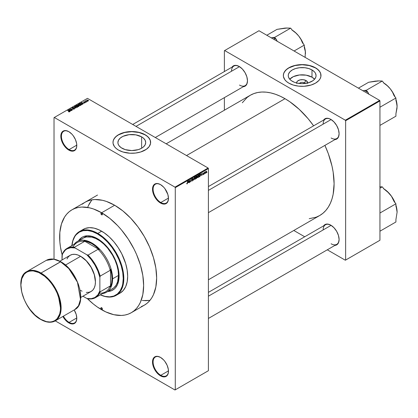 <?xml version="1.0" encoding="UTF-8"?>
<svg xmlns="http://www.w3.org/2000/svg" width="418" height="418" viewBox="0 0 418 418"><rect width="100%" height="100%" fill="white"/><g stroke="black" fill="none" stroke-linecap="round" stroke-linejoin="round"><path stroke-width="0.63" d="M160.643 184.672A10.873 6.28 -120 0 0 153.103 189.276A10.873 6.28 -120 0 0 160.789 202.511L160.496 203.023A11.291 6.521 60 0 1 152.513 189.192A11.291 6.521 60 0 1 160.496 184.584L157.44 183.518L156.06 183.575L153.855 184.845L152.664 187.483L152.664 191.078L153.119 193.074L154.848 197.061L157.44 200.556L160.496 203.023L163.553 204.089L164.932 204.031L167.137 202.761L167.874 201.591L168.48 198.414L167.874 194.532L164.932 188.696L163.553 187.05L160.496 184.584A11.291 6.521 60 0 1 168.48 198.414A11.291 6.521 60 0 1 160.496 203.023L160.789 202.511A10.873 6.28 60 0 1 153.688 192.928A10.873 6.28 60 0 1 155.355 184.213A10.873 6.28 60 0 1 160.643 184.672M160.643 357.474A10.873 6.28 -120 0 0 153.103 362.082A10.873 6.28 -120 0 0 160.789 375.312L160.496 375.829A11.291 6.521 60 0 1 152.513 361.993A11.291 6.521 60 0 1 160.496 357.385L157.44 356.324L154.848 356.826L153.119 358.816L152.664 360.285L152.664 363.885L153.855 367.897L157.44 373.363L160.496 375.829L162.053 376.55L164.932 376.832L167.137 375.563L167.874 374.392L168.329 372.924L168.329 369.329L167.137 365.316L164.932 361.502L163.553 359.851L160.496 357.385A11.291 6.521 60 0 1 168.48 371.215A11.291 6.521 60 0 1 160.496 375.829L160.789 375.312A10.873 6.28 60 0 1 153.688 365.729A10.873 6.28 60 0 1 155.355 357.019A10.873 6.28 60 0 1 160.643 357.474M63.405 316.165A10.873 6.28 -120 0 0 69.106 322.382L68.813 322.895A11.291 6.521 60 0 1 62.899 316.457L65.757 320.428L68.813 322.895L71.87 323.955L74.456 323.454L76.191 321.463L76.797 318.281L76.191 314.404L74.179 309.947A11.291 6.521 60 0 1 76.797 318.281A11.291 6.521 60 0 1 68.813 322.895L69.106 322.382A10.873 6.28 60 0 1 63.405 316.165M68.96 131.738A10.873 6.28 -120 0 0 61.42 136.346A10.873 6.28 -120 0 0 69.106 149.576L68.813 150.088A11.291 6.521 60 0 1 60.824 136.258A11.291 6.521 60 0 1 68.813 131.649L65.757 130.588L63.165 131.09L61.436 133.081L60.981 134.549L60.981 138.149L63.165 144.132L65.757 147.622L67.256 149.012L70.37 150.814L73.249 151.097L74.456 150.652L76.191 148.656L76.646 147.188L76.646 143.593L75.449 139.581L73.249 135.766L71.87 134.115L68.813 131.649A11.291 6.521 60 0 1 76.797 145.48A11.291 6.521 60 0 1 68.813 150.088L69.106 149.576A10.873 6.28 60 0 1 62.005 139.993A10.873 6.28 60 0 1 63.672 131.283A10.873 6.28 60 0 1 68.96 131.738M304.231 82.868A2.926 1.693 0 0 0 299.413 83.48A2.926 1.693 180 0 1 304.231 82.868L304.231 83.548L304.231 82.868A2.926 1.693 180 0 1 304.905 83.48A2.926 1.693 0 0 0 304.231 82.868L306.091 80.58L304.231 82.868M296.613 82.968A5.554 3.208 180 0 1 299.941 79.911A5.554 3.208 180 0 1 306.091 80.58L307.611 82.226L307.611 83.475M311.99 77.173A13.904 8.026 0 0 0 289.752 79.227L293.342 76.646L299.45 74.979L306.195 75.167L311.99 77.173L311.99 69.931L311.99 77.173A13.904 8.026 0 0 1 314.571 79.227L311.99 77.173M292.328 81.285A13.904 8.026 180 0 1 288.258 75.611A13.904 8.026 180 0 1 296.843 68.191A13.904 8.026 180 0 1 311.99 69.931L314.425 71.823L315.465 73.281L316.065 75.611L315.799 77.173L314.425 79.394L312.91 80.7L308.714 82.686L302.162 83.637L296.843 83.025L294.439 82.283L291.414 80.7L289.899 79.394L288.524 77.173L288.258 75.611L288.524 74.043L289.899 71.823L292.328 69.931L295.61 68.531L299.45 67.737L304.874 67.737L308.714 68.531L311.99 69.931A13.904 8.026 180 0 1 316.065 75.611A13.904 8.026 180 0 1 307.481 83.025A13.904 8.026 180 0 1 292.328 81.285M320.982 75.543A18.82 10.868 0 0 0 315.47 67.925L315.47 67.789A18.82 10.868 180 0 1 320.982 75.47A18.82 10.868 180 0 1 309.362 85.512A18.82 10.868 180 0 1 288.854 83.156L293.29 85.058L298.489 86.129L304.006 86.286L311.034 85.058L315.47 83.156L318.762 80.596L320.172 78.626L320.893 76.536L320.622 73.354L319.551 71.316L317.811 69.435L315.47 67.789L311.034 65.887L307.627 65.072L302.162 64.607L296.696 65.072L293.29 65.887L288.854 67.789L286.513 69.435L284.151 72.319L283.43 74.409L283.43 76.536L284.773 79.629L286.513 81.51L288.854 83.156A18.82 10.868 180 0 1 283.341 75.47A18.82 10.868 180 0 1 294.956 65.433A18.82 10.868 180 0 1 315.47 67.789L315.47 67.925A18.82 10.868 0 0 0 295.014 65.558A18.82 10.868 0 0 0 283.341 75.543M121.978 148.218A13.904 8.026 180 0 1 117.902 142.543A13.904 8.026 180 0 1 126.487 135.129A13.904 8.026 180 0 1 141.639 136.869L141.639 148.218L138.363 149.623L131.806 150.569L125.254 149.623L121.058 147.638L118.963 145.616L118.174 144.111L117.902 142.543L118.503 140.213L120.248 138.081L122.986 136.336L129.094 134.669L135.845 134.862L141.639 136.869L143.369 138.081L145.114 140.213L145.71 142.543L145.114 144.874L143.369 147L141.639 148.218L141.639 136.869A13.904 8.026 180 0 1 145.71 142.543A13.904 8.026 180 0 1 137.13 149.957A13.904 8.026 180 0 1 121.978 148.218M150.626 142.475A18.82 10.868 0 0 0 145.114 134.857L145.114 134.721A18.82 10.868 180 0 1 150.632 142.407A18.82 10.868 180 0 1 139.011 152.445A18.82 10.868 180 0 1 118.498 150.088L122.934 151.99L129.961 153.223L135.479 153.066L140.678 151.99L146.357 149.299L149.195 146.566L150.537 143.473L150.266 140.286L148.406 137.282L146.357 135.51L143.75 134.006L139.011 132.365L133.65 131.592L129.961 131.592L122.934 132.825L119.867 134.006L116.157 136.367L113.795 139.251L113.074 141.341L113.074 143.473L114.417 146.566L116.157 148.442L118.498 150.088A18.82 10.868 180 0 1 112.985 142.407A18.82 10.868 180 0 1 124.606 132.365A18.82 10.868 180 0 1 145.114 134.721L145.114 134.857A18.82 10.868 0 0 0 124.658 132.49A18.82 10.868 0 0 0 112.985 142.475M208.41 186.569L325.47 118.984A11.291 6.521 60 0 1 330.967 119.459A11.291 6.521 -120 0 0 323.13 124.151M330.821 119.37L329.206 118.623L326.218 118.325L324.964 118.79L323.621 120.05A11.709 6.761 60 0 1 330.821 119.37L330.821 119.37A11.709 6.761 60 0 1 339.102 133.718L338.47 129.695L336.673 125.552L333.987 121.931L330.821 119.37M132.699 124.48L233.845 66.086A11.291 6.521 60 0 1 239.347 66.561A11.291 6.521 -120 0 0 231.504 71.253M239.195 66.472L236.024 65.37L234.592 65.427L233.338 65.892L231.995 67.152A11.709 6.761 60 0 1 239.195 66.472L239.195 66.472A11.709 6.761 60 0 1 247.477 80.815L246.845 76.792L245.052 72.654L242.367 69.033L239.195 66.472M208.41 292.37L325.47 224.785A11.291 6.521 60 0 1 330.967 225.26A11.291 6.521 -120 0 0 323.13 229.952M330.821 225.171L327.649 224.069L326.218 224.126L324.964 224.591L323.621 225.851A11.709 6.761 60 0 1 330.821 225.171L330.821 225.171A11.709 6.761 60 0 1 339.102 239.514L338.47 235.491L336.673 231.353L333.987 227.732L330.821 225.171M76.792 145.14L69.106 149.576L76.792 145.14M76.792 317.946L69.106 322.382L76.792 317.946M168.475 370.876L160.789 375.312L168.475 370.876M168.475 198.075L160.789 202.511L168.475 198.075M166.186 143.813L250.293 95.257A69.43 40.086 -120 0 1 285.008 98.695L289.82 101.746L299.257 109.364L308.15 118.749L313.615 125.828A69.43 40.086 -120 0 0 285.008 98.695L186.522 155.553L285.008 98.695L280.196 96.187L275.431 94.254L270.754 92.906L266.219 92.164L261.867 92.028L257.734 92.503L253.862 93.58L250.293 95.257L247.059 97.509L242.299 102.771M309.221 218.682L316.154 217.188L319.723 215.516A69.43 40.086 -120 0 0 324.906 145.391L328.308 153.657L331.986 166.05L333.162 172.127L334.102 183.732L333.162 194.245L331.986 198.968L330.366 203.268L328.308 207.109L325.831 210.447L322.957 213.258L319.723 215.516L208.41 279.783M84.958 202.302A59.393 34.292 60 0 1 114.652 205.243A59.393 34.292 60 0 1 153.453 257.582A59.393 34.292 60 0 1 144.351 305.171L147.12 303.243L149.571 300.84L151.692 297.982L153.453 294.695L155.846 286.978L156.651 277.986L155.846 268.058L153.453 257.582L149.571 246.954L144.351 236.593L137.987 226.885L130.724 218.212L122.845 210.907L114.652 205.243L106.459 201.445L102.462 200.295L94.855 199.538L91.323 199.945L88.01 200.87L84.958 202.302L82.189 204.23M208.41 370.703L208.41 168.532L175.283 187.656L175.283 389.827L208.41 370.703L174.985 389.999L55.254 320.872L174.985 389.999L208.41 370.703L208.41 168.532L208.112 168.02L174.985 187.144L54.319 117.479L87.446 98.35L208.112 168.02L208.41 168.532L175.283 187.656L175.283 389.827L208.41 370.703M205.233 173.094L205.045 173.543L205.233 173.094M204.83 172.242L204.292 173.982L204.292 172.242L204.883 171.96L204.292 172.242L204.292 173.982L204.59 172.101L204.83 172.242M203.942 173.841L203.754 174.29L203.942 173.841M203.247 173.345L202.767 173.595L203.383 173.648L203.399 174.28L202.673 174.781L202.547 174.463L203.268 174.139L202.605 173.883L202.829 173.083L203.399 173.031L203.247 173.345L202.996 172.958L202.573 173.7L203.273 174.081L202.547 174.463L203.007 174.755L202.552 174.494L203.007 174.755L203.461 173.93L202.824 173.663L203.247 173.345L203.002 173.204M200.833 175.262L201.246 173.35L201.847 175.393L201.486 174.886L200.833 175.262L201.486 174.886L201.847 175.393L201.246 173.35L200.833 175.262M198.111 177.582L197.521 177.451L197.416 176.37L197.766 175.45L198.445 175.053L198.827 175.738L198.675 176.84L198.111 177.582L198.837 175.936L198.111 175.126L197.385 176.804L197.568 177.519L198.111 177.582L197.421 177.185L198.111 177.582L197.568 177.519M195.018 179.364L194.433 179.238L194.297 178.376L194.605 177.342L195.279 176.83L195.713 177.331L195.645 178.439L195.018 179.364L195.744 177.723L195.018 176.913L194.292 178.59L194.48 179.301L195.018 179.364L194.328 178.967L195.018 179.364L194.48 179.301M187.598 182.854L187.17 183.899L186.762 183.46L187.369 183.361L187.598 181.229L187.598 182.854L187.41 181.339L187.384 183.314L187.18 183.612L186.762 183.387L187.17 183.899L187.598 182.854M188.147 182.588L188.555 180.675L189.155 182.718L188.795 182.211L188.147 182.588L188.795 182.211L189.155 182.718L188.555 180.675L188.147 182.588M189.558 180.571L189.37 182.593L189.37 180.205L190.368 181.548L190.556 179.521L190.556 181.914L189.558 180.571L190.556 181.914L190.556 179.521L190.368 181.548L189.37 180.205L189.558 182.488L189.558 180.571M192.411 179.165L192.076 178.894L191.684 179.562L192.583 179.74L192.562 180.482L191.601 181.099L191.444 180.623L191.993 180.827L192.463 180.195L191.528 179.818L191.815 178.805L192.562 178.779L192.411 179.165L192.029 178.638L191.496 179.604L192.463 180.153L192.081 180.78L191.444 180.623L192.066 181.072L191.444 180.712L192.066 181.072L192.651 180.038L192.364 179.636L191.742 179.709L192.04 178.914L192.411 179.165L192.04 178.914M194.166 177.436L193.393 180.273L192.834 178.204L193.471 179.949L194.166 177.436L193.471 179.949L192.834 178.204L193.576 180.168L193.325 180.022L193.576 180.168L194.166 177.436M196.596 176.03L197.082 176.119L197.139 177.681L196.011 178.763L196.011 176.37L196.596 176.03L196.011 176.37L196.011 178.763L197.171 177.394L197.113 176.333L196.596 176.03L197.113 176.333M199.632 174.28L200.232 174.316L200.342 175.466L200.003 176.365L199.104 176.976L199.104 174.583L199.632 174.28L199.104 174.583L199.104 176.976L199.658 176.657L199.412 176.516L199.658 176.657L200.368 175.037L199.929 174.154L199.632 174.28L199.893 174.458L199.611 174.29M206.555 171.788L206.241 172.827L205.682 173.021L205.781 171.437L206.273 171.15L206.529 171.505L206.027 171.208L205.504 172.415L206.027 173.01L205.525 172.723L206.027 173.01L206.555 171.788M207.009 172.07L206.821 172.519L207.009 172.07M54.026 117.646L54.026 259.191L54.026 117.646L54.319 117.479L174.985 187.144L175.283 187.656L174.985 187.144L208.112 168.02L87.446 98.35L54.026 117.646M87.524 101.381L87.043 101.318L87.524 101.381M86.233 102.123L85.753 102.06L86.233 102.123M82.963 104.014L82.508 103.565L83.161 103.189L84.138 103.335L81.27 102.603L82.764 104.129L82.508 103.565L83.161 103.189L84.138 103.335L81.468 102.488L82.963 104.014M78.302 104.281L78.302 105.08L78.302 104.281L78.668 105.331L79.791 105.649L80.569 105.404L80.528 104.813L79.451 104.207L78.349 104.254L78.103 104.834L79.075 105.519L80.428 105.508L80.648 105.017L80.094 104.479L78.302 104.281L78.051 104.636M75.214 106.067L75.574 107.118L76.703 107.436L77.476 107.191L77.434 106.6L76.358 105.994L75.261 106.041L75.01 106.621L75.987 107.306L77.335 107.295L77.56 106.799L77.001 106.261L75.214 106.067L74.963 106.423M74.383 108.999L74.644 108.654L74.205 108.236L72.34 108.231L73.281 107.76L72.497 107.682L71.99 108.11L72.492 108.528L74.221 108.445L74.059 108.899L73.061 108.957L73.709 109.145L74.383 108.999L74.367 108.314L72.722 108.414L72.471 107.928L73.411 107.823L72.225 107.792L72.257 108.429L74.185 108.424L74.158 108.847L73.061 108.957L74.383 108.999L74.367 108.314M70.271 111.34L69.816 110.89L70.47 110.514L71.447 110.66L68.578 109.929L70.078 111.454L69.816 110.89L70.47 110.514L71.447 110.66L68.777 109.814L70.271 111.34M69.487 111.825L69.221 111.178L67.627 110.477L69.299 111.47L69.257 111.909L68.599 111.773L69.289 111.899L69.607 111.481L67.815 110.368L69.336 111.522L68.5 111.721L69.654 111.606M71.849 110.43L70.193 109.474L72.847 109.856L70.773 108.659L72.246 109.725L69.592 109.344L71.661 110.54L70.193 109.474L72.847 109.856L70.773 108.659L72.246 109.725L69.592 109.344L71.849 110.43M75.867 108.11L74.388 106.574L75.522 108.032L73.056 107.342L75.867 108.11L74.388 106.574L75.522 108.032L73.056 107.342L75.867 108.11M78.887 106.365L79.054 105.838L77.617 105.075L76.233 105.508L78.302 106.705L78.887 106.365L78.85 105.686L77.858 105.174L76.233 105.508L78.302 106.705L78.887 106.365L78.85 105.686M81.949 104.599L81.614 103.586L80.188 103.267L79.326 103.721L81.395 104.918L82.231 104.281L81.614 103.586L80.381 103.236L79.326 103.721L81.395 104.918L82.236 104.26M85.324 102.682L85.199 102.091L83.882 102.128L84.525 101.741L83.563 102.034L83.966 102.363L85.141 102.269L84.379 102.666L84.854 102.791L85.324 102.682L85.293 102.138L83.919 102.154L84.619 101.783L83.757 101.788L83.762 102.279L85.141 102.269L84.379 102.666L85.324 102.682L85.293 102.138M86.772 101.814L85.695 101.14L85.721 100.743L85.079 101.051L86.583 101.924L85.721 100.743L85.079 101.051L86.772 101.814M88.344 100.937L88.073 100.174L86.787 100.038L86.787 100.613L86.787 100.038L87.043 100.79L88.344 100.937L88.496 100.534L88.01 100.137L86.672 100.121L87.482 100.984L88.532 100.675M88.428 205.52L91.918 199.841L89.332 203.697L87.837 206.926M142.282 300.443L145.809 300.694L149.963 300.375L143.301 300.558M224.377 50.714L224.377 71.551L224.377 50.714L258.982 30.733L379.649 100.404L345.341 120.212L224.675 50.541L345.341 120.212L345.639 120.724L345.639 260.059L379.946 240.251L379.946 100.916L345.639 120.724L345.639 260.059L345.341 260.226L327.294 249.807L345.341 260.226L379.946 240.251L345.341 260.226L379.946 240.251L379.946 100.916L379.649 100.404L379.946 100.916L345.639 120.724L345.341 120.212L379.649 100.404L258.982 30.733L224.377 50.714M224.377 97.629L224.377 110.216L224.377 97.629M304.712 236.771L293.807 230.475L304.712 236.771M334.917 245.408L336.673 244.875L337.707 244.023L338.47 242.811L339.102 239.514A11.709 6.761 60 0 1 334.917 245.408M243.292 86.714L245.052 86.176L246.082 85.324L246.845 84.112L247.477 80.815A11.709 6.761 60 0 1 243.292 86.709M334.917 139.612L336.673 139.079L337.707 138.222L338.47 137.01L339.102 133.718A11.709 6.761 60 0 1 334.917 139.612M339.097 133.541A11.291 6.521 60 0 1 336.762 138.546A11.291 6.521 60 0 1 331.113 137.987A11.291 6.521 -120 0 0 339.097 133.541M247.477 80.643A11.291 6.521 60 0 1 245.136 85.643A11.291 6.521 60 0 1 239.493 85.084A11.291 6.521 -120 0 0 247.477 80.643M339.097 239.342A11.291 6.521 60 0 1 336.762 244.342A11.291 6.521 60 0 1 331.113 243.783A11.291 6.521 -120 0 0 339.097 239.342M141.294 306.608L144.351 305.171L131.336 312.685A59.393 34.292 60 0 1 101.642 309.743A59.393 34.292 60 0 1 87.367 298.619L93.449 304.085L97.525 307.136L105.759 311.885L113.832 314.697L121.439 315.449L124.972 315.041L128.284 314.122L131.336 312.685L134.105 310.757L136.561 308.353L138.677 305.495L140.443 302.209L142.831 294.491L143.635 285.499L142.831 275.572L140.443 265.096L136.561 254.468L134.105 249.227L128.284 239.148L121.439 229.91L117.714 225.725L109.835 218.421L101.642 212.757A59.393 34.292 60 0 1 140.443 265.096A59.393 34.292 60 0 1 131.336 312.685M168.48 198.242A10.873 6.28 60 0 1 166.228 203.049A10.873 6.28 60 0 1 160.789 202.511A10.873 6.28 -120 0 0 168.48 198.242M168.48 371.043A10.873 6.28 60 0 1 166.228 375.855A10.873 6.28 60 0 1 160.789 375.312A10.873 6.28 -120 0 0 168.48 371.043M76.797 318.108A10.873 6.28 60 0 1 74.545 322.921A10.873 6.28 60 0 1 69.106 322.382A10.873 6.28 -120 0 0 76.797 318.108M76.797 145.307A10.873 6.28 60 0 1 74.545 150.119A10.873 6.28 60 0 1 69.106 149.576A10.873 6.28 -120 0 0 76.797 145.307M150.632 142.543L150.266 140.422L149.195 138.384L147.455 136.508L145.114 134.857L139.011 132.506L131.806 131.675L124.606 132.506L118.498 134.857L116.157 136.508L114.417 138.384L113.346 140.422L112.985 142.543M320.982 75.611L320.622 73.49L319.551 71.452L317.811 69.571L315.47 67.925L309.362 65.569L302.162 64.743L294.956 65.569L288.854 67.925L286.513 69.571L284.773 71.452L283.702 73.49L283.341 75.611M296.712 83.475L296.712 82.226L297.543 81.066L300.035 79.885L303.243 79.702L306.091 80.58A5.554 3.208 180 0 1 307.711 82.968M68.777 110.127L68.777 109.814L68.777 110.127M69.816 111.188L69.816 110.89L69.816 111.188M69.639 110.713L68.907 109.986L68.907 110.263L68.907 109.986L70.161 110.409L69.639 111.01L68.907 109.986L70.161 110.409L69.639 110.713M74.185 108.424L74.158 108.847M72.225 107.792L72.257 108.429M72.45 108.325L72.471 107.928M74.388 106.888L74.388 106.574L74.388 106.888M77.56 107.071L77.56 106.799L77.56 107.071M77.335 107.295L77.56 106.799M75.768 107.008L75.454 106.203L76.259 106.146L76.807 106.365L77.09 107.395L75.768 107.217L75.266 106.465L75.841 106.104L77.278 106.903L76.766 107.254L75.768 107.008M75.266 106.909L75.454 106.203M77.278 107.327L77.278 106.888L77.09 107.154M76.818 105.451L76.818 105.169L76.818 105.451M77.858 105.843L77.858 105.174L77.858 105.843M78.088 105.54L77.858 105.174M77.283 105.895L76.661 105.54L77.701 105.299L77.811 105.869L77.811 105.566L77.283 106.115L76.661 105.54L77.701 105.299L77.283 105.895M78.25 106.454L77.523 106.036L78.662 105.796L78.819 106.407L78.819 106.099L78.25 106.674L77.523 106.036L78.662 105.796L78.819 106.099L78.25 106.454M77.701 105.299L77.811 105.566M80.648 105.289L80.648 105.017L80.648 105.289M80.428 105.508L80.648 105.017M78.856 105.221L78.547 104.422L79.352 104.359L79.901 104.584L80.183 105.608L78.856 105.43L78.359 104.678L78.929 104.317L80.371 105.117L79.765 105.477L78.856 105.221M80.371 105.54L80.371 105.101L80.183 105.367M81.343 104.672L79.754 103.753L80.397 103.429L81.421 103.69L81.85 104.03L81.343 104.887L79.754 103.753L80.47 103.418L81.421 103.69L81.85 104.03L81.343 104.672M81.468 102.802L81.468 102.488L81.468 102.802M82.508 103.863L82.508 103.565L82.508 103.863M82.33 103.387L81.599 102.661L81.599 102.938L81.599 102.661L82.853 103.084L82.33 103.68L81.599 102.661L82.853 103.084L82.33 103.387M85.141 102.269L85.12 102.551M83.757 101.788L83.757 102.274M85.465 100.801L85.507 101.083M86.787 100.038L86.599 100.299M87.226 100.681L86.996 100.163L87.9 100.294L88.135 100.811L87.226 100.681L87.226 100.101L87.9 100.294L88.135 100.811L87.226 100.89L86.996 100.163M78.662 105.796L78.819 106.099M78.359 105.122L78.547 104.422M81.85 104.03L81.677 104.474M87.9 100.294L88.135 100.811M187.18 183.612L186.951 183.246M186.783 183.674L187.17 183.899L186.783 183.674M186.877 183.899L187.17 183.899M188.889 182.567L189.155 182.718L188.889 182.567M188.21 182.274L188.335 180.895L188.732 181.971L188.063 182.191L188.732 181.971L188.471 180.973L188.21 182.274M189.965 181.313L190.368 181.548L189.965 181.313M190.169 181.689L190.556 181.914L190.169 181.689M191.637 181.13L192.066 181.072M192.081 180.78L191.632 180.482M191.496 179.604L192.463 180.153M192.599 179.024L192.029 178.638M191.496 179.568L191.757 179.719M192.055 179.693L192.651 180.038L191.742 179.709M192.651 180.038L192.364 179.636M195.452 176.877L195.018 176.913M195.018 177.19L195.478 177.331L194.814 177.363L194.48 178.486L194.814 177.07L195.478 177.331L195.556 177.822L195.018 179.087L194.297 178.381L194.715 179.123L194.313 178.894M197.171 177.394L196.564 177.044L196.925 176.485L196.554 177.049L197.171 177.394L196.909 176.955M196.528 176.354L196.199 177.253L196.554 177.049L196.011 177.148L196.011 176.433L196.925 176.485M196.57 177.321L196.199 177.535L196.199 178.371L196.011 177.425L196.329 177.18L196.982 177.504L196.199 178.371L196.941 177.754L196.873 177.237L196.57 177.321L196.982 177.504M198.54 175.09L198.111 175.126M198.111 175.408L198.566 175.544L198.189 175.372L197.745 175.826L197.683 177.232L198.111 177.305L197.39 176.595L197.907 175.288L198.566 175.544L198.649 176.041L198.111 177.305L197.406 177.107M199.893 174.458L199.292 174.755L199.292 176.589L199.104 174.646L199.987 174.478L200.107 175.769L199.104 176.48L200.107 175.769L200.133 174.698L199.637 174.28M201.581 175.236L201.847 175.393L201.581 175.236M200.901 174.949L201.027 173.569L201.424 174.646L200.755 174.86L201.424 174.646L201.162 173.648L200.901 174.949M202.547 174.463L203.007 174.755M203.017 174.499L202.735 174.337M202.584 173.58L203.226 173.951L202.584 173.58M202.573 173.7L203.038 173.966M203.435 173.204L203.002 172.958M203.461 173.93L203.038 173.637M205.713 173.042L206.027 173.01M206.351 171.181L206.027 171.208M205.693 172.305L205.844 171.359L206.367 171.913L206.032 172.759L205.515 172.2L205.776 172.718L205.891 171.579L206.367 171.913L206.022 171.458M195.018 179.087L195.504 178.324L195.478 177.331M198.111 177.305L198.597 176.542L198.566 175.544M206.011 172.77L206.367 171.913M72.957 247.09A28.44 16.422 60 0 1 84.493 241.447L83.961 240.794A28.858 16.663 60 0 1 99.212 249.603L95.471 246.165L91.584 243.49L85.805 241.118L83.961 240.794L99.212 249.603L98.084 249.295A28.44 16.422 60 0 1 110.216 270.31L110.514 269.176A28.858 16.663 60 0 1 111.993 278.837L111.616 274.14L110.514 269.176L110.514 286.79L111.616 283.106L111.993 278.837L112.583 278.837A29.276 16.903 -120 0 0 97.462 247.085A29.276 16.903 -120 0 0 74.185 244.258A29.276 16.903 60 0 1 77.241 241.531A29.276 16.903 60 0 1 99.803 249.374A29.276 16.903 60 0 1 112.583 278.837L118.498 275.425L112.583 278.837A29.276 16.903 60 0 1 106.522 292.239A29.276 16.903 60 0 1 102.629 293.525A29.276 16.903 -120 0 0 112.583 278.837L111.993 278.837A28.858 16.663 60 0 1 110.514 286.79L110.216 286.001A28.44 16.422 60 0 1 99.562 293.17M95.456 297.663A28.44 16.422 60 0 1 88.031 298.813L86.803 298.447L88.031 298.813A28.44 16.422 -120 0 0 100.163 291.806A28.44 16.422 60 0 1 95.456 297.663L105.508 291.858A28.44 16.422 -120 0 0 110.216 286.001L100.163 291.806L99.865 290.902A28.022 16.182 60 0 1 86.803 298.447L82.921 296.205L86.803 298.447L91.176 298.703L94.949 297.475L97.906 294.821L99.865 290.902L99.865 277.364L100.163 276.115L110.216 270.31L110.514 269.176L110.514 286.79L110.216 286.001L100.163 291.806L99.865 290.902L99.865 277.364L97.906 271.178L94.949 265.111L91.176 259.521L86.803 254.734L75.073 247.963L74.435 247.252A28.44 16.422 -120 0 0 62.303 254.259L62.01 259.986L62.01 255.508A28.022 16.182 60 0 1 75.073 247.963L74.435 247.252L84.493 241.447L83.961 240.794L99.212 249.603L98.084 249.295L88.031 255.1L86.803 254.734L75.073 247.963L70.699 247.702L66.927 248.935L65.333 250.089L62.857 253.402L62.01 255.508L62.303 254.259A28.44 16.422 60 0 1 67.011 248.402A28.44 16.422 60 0 1 74.435 247.252L84.493 241.447A28.44 16.422 -120 0 0 77.069 242.597L67.011 248.402M110.216 270.31A28.44 16.422 -120 0 0 98.084 249.295L88.031 255.1A28.44 16.422 60 0 1 100.163 276.115L110.216 270.31M100.163 276.115A28.44 16.422 -120 0 0 88.031 255.1L86.803 254.734A28.022 16.182 60 0 1 99.865 277.364L100.163 276.115M101.642 214.805A1.045 0.606 60 0 1 100.957 213.885A1.045 0.606 60 0 1 101.119 213.044A1.045 0.606 60 0 1 101.642 213.096L102.379 214.377L101.642 214.805L100.9 213.525L101.119 213.044L101.642 213.096A1.045 0.606 60 0 1 102.321 214.021A1.045 0.606 60 0 1 102.164 214.857L101.642 214.805L102.379 214.377L102.164 214.857A1.045 0.606 60 0 1 101.642 214.805M101.642 309.404A1.045 0.606 60 0 1 100.957 308.484A1.045 0.606 60 0 1 101.119 307.643A1.045 0.606 60 0 1 101.642 307.695L102.379 308.975L101.642 309.404L100.9 308.123L101.119 307.643L101.642 307.695A1.045 0.606 60 0 1 102.321 308.62A1.045 0.606 60 0 1 102.164 309.456L101.642 309.404L102.379 308.975L102.164 309.456A1.045 0.606 60 0 1 101.642 309.404M82.383 237.116A30.535 17.629 -120 0 0 78.824 240.616M78.532 240.789A30.535 17.629 60 0 1 82.236 237.199A30.535 17.629 60 0 1 97.498 238.709L103.768 243.401L107.677 247.529L111.198 252.279L115.452 260.153L117.448 265.618L118.675 271.005L118.984 278.487L117.448 284.7L115.452 287.856L114.187 289.094L111.198 290.818L107.677 291.503M81.52 230.569L85.131 228.489L89.374 227.664L94.087 228.129L99.092 229.869L104.192 232.816L109.197 236.854L113.91 241.829L118.153 247.55L121.758 253.799L125.687 263.633L127.166 270.127L127.668 276.277L127.166 281.852L125.687 286.633L123.279 290.442L120.044 293.128A36.805 21.25 -120 0 0 125.687 263.633A36.805 21.25 -120 0 0 101.642 231.196L97.796 233.416A36.805 21.25 60 0 1 121.842 265.853A36.805 21.25 60 0 1 116.199 295.348A36.805 21.25 60 0 1 100.336 294.847A36.805 21.25 -120 0 0 123.791 277.009A36.805 21.25 -120 0 0 97.796 233.416L97.498 233.928A36.387 21.01 60 0 1 123.19 276.815A36.387 21.01 60 0 1 100.372 294.826M114.652 205.243L101.642 212.757L114.652 205.243M81.792 239.065L83.156 238.114A29.276 16.903 60 0 1 97.796 239.566A29.276 16.903 60 0 1 116.925 265.367A29.276 16.903 60 0 1 112.437 288.828L110.932 289.533M62.141 254.928A59.393 34.292 60 0 1 71.943 209.815A59.393 34.292 60 0 1 101.642 212.757L93.449 208.958L89.452 207.809L81.844 207.051L78.307 207.459L75 208.383L71.943 209.815L69.179 211.743L66.723 214.147L64.602 217.005L61.451 223.97L59.847 232.366L59.847 241.876L60.448 246.928L62.141 254.928M116.199 295.348L120.044 293.128L118.153 294.016M101.642 231.196A36.805 21.25 -120 0 0 83.239 229.377L79.394 231.593A36.805 21.25 60 0 1 97.796 233.416L101.642 231.196M100.022 294.664L104.97 296.388L109.631 296.848L113.821 296.033L117.39 293.974L120.191 290.75L122.124 286.482L122.735 284.01L123.232 278.498L122.735 272.416L121.272 265.994L118.895 259.484L115.692 253.136L111.794 247.19L107.348 241.876L102.52 237.398L97.498 233.928L97.796 233.416A36.805 21.25 -120 0 0 71.896 245.585A36.805 21.25 60 0 1 79.394 231.593M71.933 245.565A36.387 21.01 60 0 1 97.498 233.928L92.482 231.603L87.655 230.506L83.203 230.684L79.305 232.126L76.107 234.785L74.806 236.536L72.878 240.799L71.896 245.946M78.459 240.899L79.551 239.425L82.231 237.199L83.804 236.463L87.32 235.778L91.234 236.165L97.498 238.709A30.535 17.629 60 0 1 117.448 265.618A30.535 17.629 60 0 1 112.766 290.082A30.535 17.629 60 0 1 107.807 291.498M107.975 291.33L111.491 290.651M81.108 238.02L78.756 240.726M83.156 238.114L86.296 236.954L91.788 237.126L95.769 238.511L99.824 240.852L103.805 244.065L107.557 248.02L112.437 255.017L115.007 260.127L116.925 265.367L118.101 270.53L118.498 275.425L117.61 281.847L116.052 285.28L113.8 287.877L106.522 292.239M108.105 291.325A30.535 17.629 -120 0 0 112.912 289.998M331.108 225.344L208.41 296.19L331.108 225.344M383.463 188.596L386.995 191.167L391.488 196.293L390.281 194.642A19.285 11.134 -120 0 1 395.052 202.725L391.765 196.643L388.907 193.074L384.074 189.072L382.282 186.841L379.758 186.825L382.282 186.841L379.946 188.189L382.282 186.841L384.074 189.072L387.402 191.637L390.281 194.642A19.285 11.134 -120 0 0 383.896 188.852M397.1 212.26A19.285 11.134 -120 0 0 397.1 212.213L396.786 208.99L395.919 206.194L395.919 203.806L394.122 201.575L391.488 196.293L394.122 201.575L395.919 203.806L379.946 213.023L395.919 203.806L395.919 206.194L396.786 208.99L397.1 212.213L395.919 219.596L395.919 221.989L379.946 231.206L395.919 221.989L395.919 219.596L397.1 212.213L395.919 205.113A19.285 11.134 -120 0 1 397.1 212.213L397.1 212.307M379.946 228.818L379.946 231.206L379.946 228.818M331.108 119.548L208.41 190.389L331.108 119.548M378.243 80.982L368.645 82.262L358.435 88.156L368.645 82.262L375.27 81.129L378.886 80.92L382.282 81.04L366.309 90.262L364.517 90.424L368.101 92.493L368.833 94.301L368.101 92.493L366.309 90.262L382.282 81.04L384.074 83.271L387.402 85.836L390.281 88.841A19.285 11.134 -120 0 0 383.896 83.051M375.16 81.254L377.851 80.899L382.282 81.04L384.074 83.271L387.402 85.836L390.281 88.841L392.523 92.2L394.122 95.774L395.919 98.005L379.946 107.227L395.919 98.005L395.919 100.398L397.022 104.746L397.016 108.189L395.919 113.795L395.919 116.188L379.946 125.41L395.919 116.188L395.919 113.795L397.1 106.412L395.919 99.317A19.285 11.134 -120 0 1 397.1 106.412L397.1 106.506M364.517 90.424L362.803 90.816L364.517 90.424A20.957 12.101 -120 0 1 368.101 92.493L366.309 90.262L364.517 90.424M379.946 123.017L379.946 123.012A20.957 12.101 -120 0 0 379.946 123.017L379.946 125.41L379.946 123.017M397.1 106.459A19.285 11.134 -120 0 0 397.1 106.412L396.786 103.194L395.919 100.398L395.919 98.005L394.122 95.774L392.523 92.2L390.281 88.841A19.285 11.134 -120 0 1 395.052 96.929L393.108 92.974L390.281 88.841L386.995 85.371L383.463 82.795M136.007 126.393L239.488 66.645L136.007 126.393M286.623 28.084L277.019 29.359L266.809 35.258L277.019 29.359L285.024 28.069L290.656 28.142L274.683 37.364L276.481 39.595A20.957 12.101 -120 0 0 274.683 38.435L274.093 39.459L274.683 38.435A20.957 12.101 60 0 1 276.481 39.595L277.207 41.403L276.481 39.595L274.683 37.364L271.178 37.918L272.891 37.526A20.957 12.101 60 0 1 274.683 38.435A20.957 12.101 -120 0 0 272.891 37.526L274.683 37.364L290.656 28.142L292.448 30.373L295.777 32.938L298.656 35.943L300.897 39.302L302.501 42.876L304.294 45.107L304.294 47.5L305.396 51.848L305.114 57.37L305.359 51.393L304.294 46.419A19.285 11.134 -120 0 1 305.474 53.514L305.474 53.608M294.084 51.001L304.294 45.107L294.084 51.001M283.54 28.356L286.231 28.001L290.656 28.142L292.448 30.373L295.777 32.938L298.656 35.943A19.285 11.134 -120 0 1 303.426 44.031L301.482 40.076L298.656 35.943L295.369 32.468L291.837 29.897M305.474 53.561A19.285 11.134 -120 0 0 305.474 53.514L305.161 50.291L304.294 47.5L304.294 45.107L302.501 42.876L300.897 39.302L298.656 35.943A19.285 11.134 -120 0 0 292.271 30.153M55.233 320.888L58.975 317.069L60.976 310.59L57.945 293.504L49.267 279.846L41.011 273.032L40.713 273.544C46.513 275.974 60.26 290.776 60.532 307.867C60.26 324.645 46.513 323.574 40.713 319.305L46.466 321.641L50.055 321.996L51.722 321.808L54.727 320.695L57.193 318.652L59.68 314.017L60.438 310.051L60.438 305.568L59.68 300.73L57.193 293.227L54.727 288.336L51.722 283.759L48.3 279.663L44.58 276.214L38.775 272.536L33.132 270.906L29.704 271.047L26.705 272.155L24.239 274.203L21.752 278.837L20.9 284.987L21.752 292.119L24.239 299.628L26.705 304.513L29.704 309.095L34.966 315L40.713 319.305C34.919 316.881 21.172 302.078 20.9 284.987C21.172 268.204 34.919 269.281 40.713 273.544L41.011 273.032A28.44 16.422 60 0 1 59.591 298.097A28.44 16.422 60 0 1 55.233 320.888A28.44 16.422 60 0 1 41.011 319.477L40.802 319.498C46.341 322.618 51.153 323.083 55.233 320.888L74.754 309.618A28.44 16.422 -120 0 0 79.112 286.826A28.44 16.422 -120 0 0 60.532 261.762L68.787 268.575L77.466 282.234L80.496 299.319L78.495 305.798L74.754 309.618C87.78 303.463 77.889 270.629 60.741 261.741L41.011 273.032L60.532 261.762A28.44 16.422 -120 0 0 46.309 260.357L53.828 259.223L60.741 261.741C55.202 258.622 50.39 258.157 46.309 260.357L26.789 271.622A28.44 16.422 60 0 1 41.011 273.032L34.307 270.488L26.789 271.622C13.763 277.777 23.648 310.605 40.802 319.498M80.94 256.469L80.935 256.469A20.492 11.835 -120 0 0 80.789 256.386L83.767 258.423L86.484 260.947L91.187 267.285L94.327 274.532L95.152 278.142L95.429 281.737A20.492 11.835 -120 0 0 80.94 256.469M80.643 256.297L65.422 265.085L80.643 256.297A20.91 12.075 -120 0 0 70.187 255.262L72.429 254.431L74.984 254.332L77.758 254.959L80.643 256.297L86.301 260.863L91.098 267.337L94.306 274.725L95.429 281.91L95.147 285.081L94.306 287.798L92.937 289.961L91.098 291.487A20.91 12.075 -120 0 0 94.306 274.725A20.91 12.075 -120 0 0 80.643 256.297M80.643 296.257L79.791 289.12L78.302 284.12L76.144 279.14M74.838 276.726L71.833 272.144M70.167 270.028L66.577 266.24L62.768 263.168M66.979 258.951L68.348 256.788L70.187 255.262L59.831 261.24M80.742 297.464L91.098 291.487L88.856 292.313L86.301 292.417M82.09 291.205L80.643 290.447M338.016 137.82L208.41 212.647M246.395 84.922L155.287 137.522M69.341 111.559L69.341 111.888M74.341 108.628L74.341 109.02M72.304 108.131L72.304 108.455M77.852 105.472L77.852 105.848M78.85 106.01L78.85 106.391M81.928 104.202L81.928 104.61M85.241 102.405L85.241 102.723M83.846 102.06L83.846 102.321M85.659 101.057L85.659 101.391M86.892 100.32L86.892 100.696M88.24 100.66L88.24 100.989M187.05 183.627L186.762 183.46M191.763 180.816L191.444 180.633M192.379 179.939L191.987 179.714M192.296 178.873L191.961 178.679M195.342 177.169L194.966 176.95M196.841 176.255L196.528 176.072M196.878 177.242L196.554 177.054M198.435 175.382L198.054 175.163M203.174 173.177L202.902 173.021M206.215 171.443L205.928 171.275M205.839 172.775L205.51 172.587M87.195 235.783L77.241 241.531M97.535 195.044L71.943 209.815M336.762 244.342L208.41 318.448"/></g></svg>
